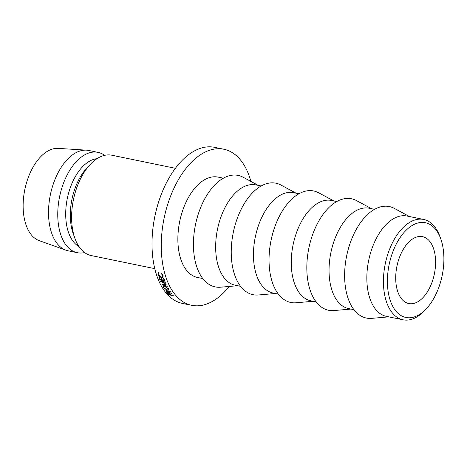 <?xml version="1.0" encoding="UTF-8"?>
<svg xmlns="http://www.w3.org/2000/svg" width="467" height="467" viewBox="0 0 467 467"><rect width="100%" height="100%" fill="white"/><g stroke="black" fill="none" stroke-linecap="round" stroke-linejoin="round"><path stroke-width="0.7" d="M443.288 268.706A48.375 27.074 101.6 0 0 440.755 238.847A48.375 27.074 101.6 0 0 411.871 225.666A48.375 27.074 101.6 0 0 388.007 271.496A48.375 27.074 101.6 0 0 397.545 312.89A48.375 27.074 101.6 0 0 426.353 308.734A48.375 27.074 101.6 0 0 443.288 268.706M426.353 308.734L424.678 310.532A51.218 28.662 -78.4 0 1 403.003 319.79A51.218 28.662 -78.4 0 1 384.072 271.099A51.218 28.662 -78.4 0 1 423.674 219.461A51.218 28.662 -78.4 0 1 439.92 236.53L440.755 238.847M435.162 269.115A34.149 19.112 -78.4 0 1 408.759 303.544A34.149 19.112 -78.4 0 1 396.139 271.088A34.149 19.112 -78.4 0 1 422.536 236.658A34.149 19.112 -78.4 0 1 435.162 269.115M403.003 319.79L386.413 316.375A51.218 28.662 -78.4 0 1 367.482 267.684A51.218 28.662 -78.4 0 1 407.084 216.04L423.674 219.461M388.748 316.854L371.679 318.354A56.91 31.849 -78.4 0 1 345.335 263.954A56.91 31.849 -78.4 0 1 394.329 208.399L409.419 216.519M353.922 309.679L348.621 308.588A51.218 28.662 -78.4 0 1 329.684 259.897A51.218 28.662 -78.4 0 1 369.292 208.253L374.592 209.344M350.956 309.066L333.882 310.567A56.91 31.849 -78.4 0 1 307.537 256.167A56.91 31.849 -78.4 0 1 356.531 200.612L371.621 208.737M316.124 301.892L310.824 300.801A51.218 28.662 -78.4 0 1 291.893 252.11A51.218 28.662 -78.4 0 1 331.494 200.471L336.795 201.563M313.159 301.285L296.084 302.779A56.91 31.849 -78.4 0 1 269.745 248.386A56.91 31.849 -78.4 0 1 318.739 192.824L333.829 200.95M278.332 294.105L273.032 293.013A51.218 28.662 -78.4 0 1 254.095 244.329A51.218 28.662 -78.4 0 1 293.702 192.684L298.997 193.776M275.361 293.498L258.292 294.992A56.91 31.849 -78.4 0 1 231.947 240.598A56.91 31.849 -78.4 0 1 280.941 185.043L296.031 193.163M240.534 286.324L235.234 285.232A51.218 28.662 -78.4 0 1 216.303 236.541A51.218 28.662 -78.4 0 1 255.904 184.897L261.205 185.989M237.569 285.711L220.494 287.205A56.91 31.849 -78.4 0 1 194.149 232.811A56.91 31.849 -78.4 0 1 243.149 177.256L258.239 185.376M202.742 278.536L197.442 277.445A51.218 28.662 -78.4 0 1 178.505 228.754A51.218 28.662 -78.4 0 1 218.107 177.11L223.407 178.201M229.268 286.44A79.676 44.593 -78.4 0 1 191.698 305.313A79.676 44.593 -78.4 0 1 162.247 229.571A79.676 44.593 -78.4 0 1 223.851 149.242A79.676 44.593 -78.4 0 1 250.902 181.429M191.698 305.313L182.457 303.41A79.676 44.593 -78.4 0 1 153.007 227.668A79.676 44.593 -78.4 0 1 214.61 147.339L223.851 149.242M154.746 268.648L91.193 255.554A51.218 28.662 -78.4 0 1 74.948 238.485A51.218 28.662 -78.4 0 1 72.257 206.863A51.218 28.662 -78.4 0 1 90.189 164.483A51.218 28.662 -78.4 0 1 111.864 155.225L175.417 168.313M74.948 238.485L73.278 233.856A45.527 25.481 -78.4 0 1 70.891 205.749A45.527 25.481 -78.4 0 1 86.833 168.079L90.189 164.483M78.905 246.506A45.527 25.481 -78.4 0 1 66.273 204.797A45.527 25.481 -78.4 0 1 97.002 158.675M84.585 252.577A51.218 28.662 -78.4 0 1 77.335 252.7A51.218 28.662 -78.4 0 1 58.398 204.009A51.218 28.662 -78.4 0 1 98.006 152.365A51.218 28.662 -78.4 0 1 104.614 155.348M77.335 252.7L68.094 250.797A51.218 28.662 -78.4 0 1 65.917 250.184A51.218 28.662 -78.4 0 1 49.163 202.106A51.218 28.662 -78.4 0 1 86.523 150.164A51.218 28.662 -78.4 0 1 88.765 150.462L98.006 152.365M65.917 250.184L39.17 240.622A47.237 26.438 -78.4 0 1 23.724 196.28A47.237 26.438 -78.4 0 1 58.177 148.378L86.523 150.164M161.985 281.893L165.365 282.278L165.207 281.905L160.514 281.368L165.312 284L162.049 284.747L167.256 286.394L163.345 284.888L166.217 284.234L161.985 281.893L162.224 281.56M162.318 280.112L161.564 278.04L161.057 277.929L161.81 280.002L160.298 279.663L159.545 277.591L159.037 277.474L159.936 279.937L164.863 281.035L163.958 278.571L163.456 278.46L164.209 280.539L162.318 280.112M170.362 291.659L170.116 291.291L168.675 292.003L166.526 290.544L165.732 290.941L166.655 292.295L171.593 293.364L168.931 292.36L170.362 291.659M167.326 290.235L168.85 290.042L168.762 288.945L165.096 286.44L163.526 286.662L163.596 287.841L167.326 290.235L167.495 289.931M158.401 272.6L157.945 274.421C158.482 275.886 159.591 276.896 161.278 277.445L162.843 277.264L163.117 275.571L161.512 273.3L161.319 273.604L162.609 275.46L162.534 276.721L161.173 277.048L158.459 274.555L158.798 273.037L158.401 272.6L158.109 272.851M170.204 294.082L168.464 293.212L167.682 293.521L168.657 294.73L173.596 295.792L171.091 295.051L170.204 294.082M168.791 294.42L168.657 294.73M168.482 294.058L168.686 293.486L170.583 294.94L168.937 294.584L168.482 294.058L168.774 293.305M170.724 294.63L170.583 294.94M162.936 275.086L162.609 275.46M158.36 273.942L157.945 274.421M161.617 277.024L161.278 277.445M163.923 287.275L163.596 287.841M165.271 286.779L168.26 288.845L168.394 289.709L167.128 289.925L164.092 287.935L163.975 287.03L165.406 286.557M168.435 288.548L168.26 288.845M169.258 291.717L168.931 292.36M166.824 291.951L166.655 292.295M166.515 291.525L166.731 290.842L168.593 292.482L166.947 292.12L166.515 291.525M166.456 290.538L166.258 290.918L166.824 290.667M168.885 291.898L168.593 292.482M164.518 280.124L164.209 280.539M162.119 279.593L161.81 280.002M160.245 279.529L159.936 279.937M163.672 284.38L163.345 284.888M168.313 293.854L168.167 294.169M166.363 291.315L166.188 291.659M168.336 291.583L168.173 291.898M168.208 293.545L168.371 293.2M163.193 275.927L162.534 276.721M163.975 287.03L164.355 286.399M168.394 289.709L168.78 289.026"/></g></svg>
